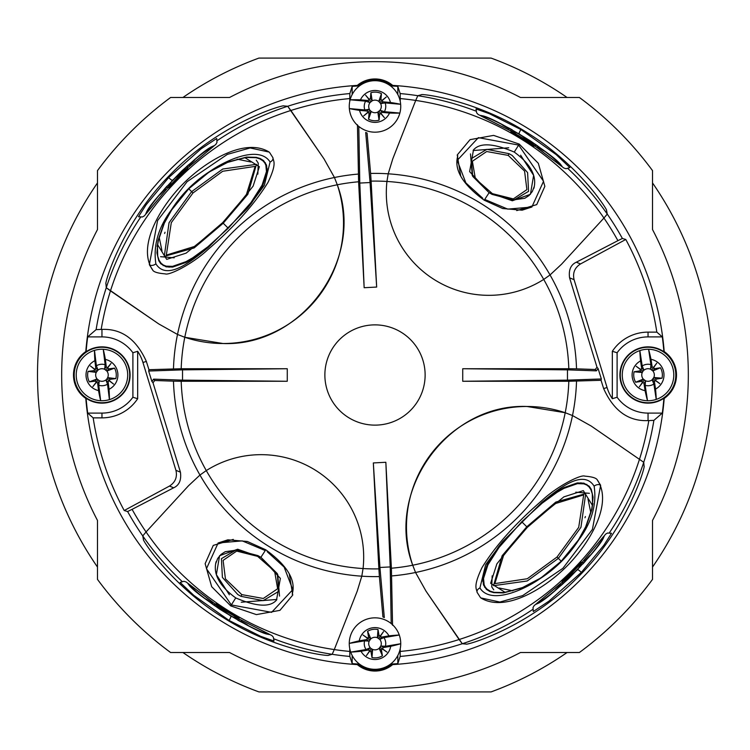 <?xml version="1.0" encoding="UTF-8"?>
<svg xmlns="http://www.w3.org/2000/svg" width="750" height="750" viewBox="0 0 750 750"><rect width="100%" height="100%" fill="white"/><g stroke="black" fill="none" stroke-linecap="round" stroke-linejoin="round"><path stroke-width="1.12" d="M491.081 58.087A337.5 337.5 0 0 1 567.066 97.481A337.5 337.5 0 0 0 491.081 58.087L258.919 58.087L491.081 58.087M652.519 182.934A337.5 337.5 0 0 1 652.519 567.066A337.5 337.5 0 0 0 652.519 182.934M567.066 652.519A337.5 337.5 0 0 1 491.081 691.912L258.919 691.912A337.5 337.5 0 0 1 182.934 652.519A337.5 337.5 0 0 0 258.919 691.912L491.081 691.912A337.5 337.5 0 0 0 567.066 652.519M97.481 567.066A337.5 337.5 0 0 1 97.481 182.934A337.5 337.5 0 0 0 97.481 567.066M182.934 97.481A337.5 337.5 0 0 1 258.919 58.087A337.5 337.5 0 0 0 182.934 97.481M663.9 398.25A28.144 28.144 0 0 1 619.903 375A28.144 28.144 0 0 1 663.9 351.75L664.2 351.572A290.147 290.147 0 0 0 392.681 85.397L392.438 86.006A26.859 26.859 0 0 0 357.562 86.006L357.319 85.397A290.147 290.147 0 0 0 85.8 351.572A28.453 28.453 0 0 0 85.8 398.428A290.147 290.147 0 0 0 357.319 664.603L357.562 663.994A26.859 26.859 0 0 0 392.438 663.994L392.681 664.603A290.147 290.147 0 0 0 664.2 398.428L663.9 398.25A289.828 289.828 0 0 1 662.316 413.1L653.888 420.375A282.562 282.562 0 0 1 643.734 462.291L591.197 426.038L572.494 415.547A201.619 201.619 0 0 1 415.547 572.494L426.038 591.197L459.122 639.525L462.291 643.734L466.209 644.081C465.581 645.572 527.925 628.256 577.744 577.341C628.284 527.709 645.581 465.553 644.081 466.209L643.734 462.291L591.197 426.038L572.494 415.547L565.209 412.725A120.45 120.45 0 0 0 412.725 565.209A193.912 193.912 0 0 1 391.397 568.219L385.847 462.281L390.216 566.934L391.2 623.569M648.047 347.25A27.75 27.75 0 0 0 620.288 375A27.75 27.75 0 0 0 648.047 402.75A27.75 27.75 0 0 0 675.797 375A27.75 27.75 0 0 0 648.047 347.25M85.8 351.572L86.1 351.75A28.144 28.144 0 0 1 130.097 375A28.144 28.144 0 0 1 86.1 398.25L85.8 398.428M101.953 347.25A27.75 27.75 0 0 0 74.203 375A27.75 27.75 0 0 0 101.953 402.75A27.75 27.75 0 0 0 129.713 375A27.75 27.75 0 0 0 101.953 347.25M425.128 375A50.128 50.128 0 0 0 375 324.872A50.128 50.128 0 0 0 324.872 375A50.128 50.128 0 0 0 375 425.128A50.128 50.128 0 0 0 425.128 375M385.847 462.281L373.331 462.938L378.881 568.875A193.912 193.912 0 0 1 363.056 568.547L361.8 576.188A201.619 201.619 0 0 1 199.959 475.05L188.466 485.784L146.062 531.956L142.744 535.922L143.456 539.653C141.966 539.297 171.281 585.666 223.2 617.522C274.781 650.447 329.447 656.466 328.519 655.294L332.184 654.3L334.284 649.575L357.197 591.225L361.8 576.188L357.197 591.225L334.284 649.575A277.584 277.584 0 0 1 146.062 531.956L142.744 535.922L143.456 539.653C141.966 539.297 171.281 585.666 223.2 617.522C274.781 650.447 329.447 656.466 328.519 655.294L332.184 654.3L334.284 649.575A277.584 277.584 0 0 0 349.781 651.431L349.856 656.438L352.172 663.619A289.519 289.519 0 0 0 357.562 663.994M86.1 398.25A289.828 289.828 0 0 0 87.684 413.1L93.178 417.872A285.066 285.066 0 0 0 124.209 510.525L127.613 511.528L132.094 509.344A277.584 277.584 0 0 0 146.062 531.956L188.466 485.784L199.959 475.05L206.278 470.578A102.544 102.544 0 0 1 363.056 568.547A102.544 102.544 0 0 0 206.278 470.578A193.912 193.912 0 0 1 181.191 381.262L287.269 381.262L287.269 368.738L182.531 369.853L148.65 371.034L151.875 381.394L153.637 379.144L154.772 380.503L153 382.753L151.875 381.394M357.319 664.603A27.478 27.478 0 0 0 392.681 664.603M375 688.331A313.331 313.331 0 0 1 229.547 652.519L170.616 652.519A344.662 344.662 0 0 1 97.481 579.384L97.481 520.453A313.331 313.331 0 0 1 97.481 229.547L97.481 170.616A344.662 344.662 0 0 1 170.616 97.481L229.547 97.481A313.331 313.331 0 0 1 520.453 97.481L579.384 97.481A344.662 344.662 0 0 1 652.519 170.616L652.519 229.547A313.331 313.331 0 0 1 652.519 520.453L652.519 579.384A344.662 344.662 0 0 1 579.384 652.519L520.453 652.519A313.331 313.331 0 0 1 375 688.331M148.65 371.034L148.941 369.703L181.191 368.738A193.912 193.912 0 0 1 184.791 337.275L177.506 334.453A201.619 201.619 0 0 1 334.453 177.506L323.962 158.803L290.878 110.475L287.709 106.266L283.791 105.919C284.419 104.428 222.075 121.744 172.256 172.659C121.716 222.291 104.419 284.447 105.919 283.791L106.266 287.709L158.803 323.962L177.506 334.453L184.791 337.275A120.45 120.45 0 0 0 337.275 184.791A193.912 193.912 0 0 1 358.603 181.781L364.153 287.719L359.784 183.066L358.8 126.431M364.153 287.719L376.669 287.062L371.119 181.125A193.912 193.912 0 0 1 386.944 181.453L388.2 173.812A201.619 201.619 0 0 1 550.041 274.95L561.534 264.216L603.938 218.044L607.256 214.078L606.544 210.347C608.034 210.703 578.719 164.334 526.8 132.478C475.219 99.553 420.553 93.534 421.481 94.706L417.816 95.7L415.716 100.425L392.803 158.775L388.2 173.812L392.803 158.775L415.716 100.425A277.584 277.584 0 0 1 603.938 218.044L607.256 214.078L606.544 210.347C608.034 210.703 578.719 164.334 526.8 132.478C475.219 99.553 420.553 93.534 421.481 94.706L417.816 95.7L415.716 100.425A277.584 277.584 0 0 0 400.219 98.569L400.144 93.562L397.828 86.381A289.519 289.519 0 0 0 392.438 86.006M663.9 351.75A289.828 289.828 0 0 0 662.316 336.9L656.822 332.128A285.066 285.066 0 0 0 625.791 239.475L622.388 238.472L617.906 240.656A277.584 277.584 0 0 0 603.938 218.044L561.534 264.216L550.041 274.95L543.722 279.422A102.544 102.544 0 0 1 386.944 181.453A102.544 102.544 0 0 0 543.722 279.422A193.912 193.912 0 0 1 568.809 368.738L462.731 368.738L462.731 381.262L568.809 381.262A193.912 193.912 0 0 1 565.209 412.725L526.922 406.472C447.778 403.406 384.628 491.081 412.725 565.209L415.547 572.494L426.038 591.197L462.291 643.734L466.209 644.081C465.581 645.572 527.925 628.256 577.744 577.341C628.284 527.709 645.581 465.553 644.081 466.209L643.734 462.291A282.562 282.562 0 0 1 609.412 532.762M392.681 85.397A27.478 27.478 0 0 0 357.319 85.397M392.438 663.994A289.519 289.519 0 0 0 397.828 663.619L400.144 656.438L400.238 648.638M357.562 86.006A289.519 289.519 0 0 0 352.172 86.381L349.856 93.562L349.762 101.363M148.941 369.703L146.353 361.425C136.369 339.234 121.575 328.556 101.953 329.4L96.112 329.625L87.684 336.9A289.828 289.828 0 0 0 86.1 351.75M181.191 368.738L287.269 368.738M132.094 509.344L173.691 487.791L169.472 486.066C175.303 482.325 177.459 477.084 175.931 470.325L142.95 362.466A42.872 42.872 0 0 0 137.662 351.281L137.662 398.719L132.9 397.238L132.9 352.762A38.1 38.1 0 0 0 101.953 336.9L87.684 336.9M175.931 470.325L180.422 472.172C181.5 480.019 179.25 485.231 173.691 487.791M180.422 472.172L153 382.753M373.331 462.938L379.931 567.469L384.309 617.559L382.931 616.959L379.397 576.572A201.619 201.619 0 0 1 361.8 576.188L363.056 568.547A193.912 193.912 0 0 1 206.278 470.578L199.959 475.05A201.619 201.619 0 0 1 173.475 381.159L154.772 380.503M173.475 381.159L181.191 381.262M617.906 240.656L576.309 262.209L580.528 263.934C574.697 267.675 572.541 272.916 574.069 279.675L607.05 387.534A42.872 42.872 0 0 0 612.337 398.719L612.337 351.281L617.1 352.762L617.1 397.238A38.1 38.1 0 0 0 648.047 413.1L662.316 413.1M574.069 279.675L569.578 277.828C568.5 269.981 570.75 264.769 576.309 262.209M569.578 277.828L597 367.247L598.125 368.606L601.35 378.966L567.469 380.147L462.731 381.262M376.669 287.062L370.069 182.531L365.691 132.441L367.069 133.041L370.603 173.428A201.619 201.619 0 0 1 388.2 173.812L386.944 181.453A193.912 193.912 0 0 1 543.722 279.422L550.041 274.95A201.619 201.619 0 0 1 576.525 368.841L595.228 369.497L597 367.247M576.525 368.841L568.809 368.738M400.238 101.363L400.219 98.569M371.119 181.125L370.603 173.428M349.762 648.638L349.781 651.431M378.881 568.875L379.397 576.572M664.2 398.428A28.453 28.453 0 0 0 664.2 351.572M568.809 381.262L601.059 380.297L603.647 388.575C613.631 410.766 628.425 421.444 648.047 420.6L653.888 420.375M357.441 124.753L358.603 181.781M358.303 174.075A201.619 201.619 0 0 0 334.453 177.506L337.275 184.791C365.372 258.919 302.222 346.594 223.078 343.528L184.791 337.275A193.912 193.912 0 0 1 337.275 184.791L334.453 177.506L323.962 158.803L287.709 106.266L283.791 105.919C284.419 104.428 222.075 121.744 172.256 172.659C121.716 222.291 104.419 284.447 105.919 283.791L106.266 287.709L110.475 290.878L158.803 323.962L177.506 334.453A201.619 201.619 0 0 0 173.475 368.841M397.828 94.547L397.828 86.381M352.172 86.381L352.172 94.547M612.337 351.281A42.872 42.872 0 0 1 648.047 332.128L656.822 332.128M662.316 336.9L648.047 336.9A38.1 38.1 0 0 0 617.1 352.762M612.337 398.719L617.1 397.238M625.791 239.475L580.528 263.934M601.059 380.297L601.35 378.966M392.559 625.247L391.397 568.219M352.172 655.453L352.172 663.619M397.828 663.619L397.828 655.453M137.662 398.719A42.872 42.872 0 0 1 101.953 417.872L93.178 417.872M87.684 413.1L101.953 413.1A38.1 38.1 0 0 0 132.9 397.238M137.662 351.281L132.9 352.762M124.209 510.525L169.472 486.066M379.931 567.469L390.216 566.934M370.069 182.531L359.784 183.066M598.125 368.606L596.362 370.856L567.469 369.853L462.731 368.738M567.469 380.147L567.469 369.853M287.269 381.262L182.531 380.147L153.637 379.144M182.531 380.147L182.531 369.853M240.947 596.325L237.816 594.544L222.394 577.397L221.438 558.647L236.231 549.881L257.878 555.591L261.028 557.419L277.275 573.6L278.672 591.375L263.147 600.647L240.947 596.325L241.772 594.609L263.306 598.481L277.631 588.741L274.622 571.275L257.625 556.359L236.681 551.091L223.106 560.372L225.431 578.906L241.772 594.609M241.256 602.222L276.628 599.484L280.359 578.372L261.028 557.419M276.853 599.644C270.684 607.519 256.969 606.947 235.734 597.919L231.347 604.931L206.466 568.688L218.147 542.972L242.231 540.881L265.266 550.575L260.869 557.325L237.675 549.225L219.581 555.703L216.375 574.641L229.369 594.788M238.406 549.853L225.188 551.709L220.969 554.456L217.65 558.544L215.691 563.634M509.053 153.675L512.184 155.456L527.606 172.603L528.562 191.353L513.769 200.119L492.122 194.409L488.972 192.581L472.725 176.4L471.328 158.625L486.853 149.353L509.053 153.675L508.228 155.391L486.694 151.519L472.369 161.259L475.378 178.725L492.375 193.641L513.319 198.909L526.894 189.628L524.569 171.094L508.228 155.391M508.744 147.778L473.372 150.516L469.641 171.628L488.972 192.581M473.147 150.356C479.316 142.481 493.031 143.053 514.266 152.081L518.653 145.069L543.534 181.312L531.853 207.028L507.769 209.119L484.734 199.425L489.131 192.675L512.325 200.775L530.419 194.297L533.625 175.359L520.631 155.213M511.594 200.147L524.812 198.291L529.031 195.544L532.35 191.456L534.309 186.366M230.934 616.247L238.809 618.816L268.669 633.881L268.453 634.331C256.622 633.516 194.438 594.619 188.616 584.447L188.934 584.053L230.934 616.247A5.278 0.6 120.7 0 1 229.106 620.466L260.559 636.272L273.984 641.053L273.337 637.153L271.894 635.569L238.809 618.816M212.541 603.413L207.844 600.169L212.541 603.413C204.178 597.572 204.131 597.797 212.4 604.087C204.262 597.881 204.309 597.656 212.541 603.413M227.925 611.794C241.988 620.4 241.856 620.494 227.513 612.084L226.397 611.381C212.662 602.25 212.803 602.147 226.819 611.1M227.334 610.425C215.119 602.653 215.316 602.934 227.925 611.269L233.025 613.941L223.247 607.837M391.697 575.925A201.619 201.619 0 0 0 415.547 572.494L412.725 565.209A193.912 193.912 0 0 0 565.209 412.725L572.494 415.547A201.619 201.619 0 0 0 576.525 381.159M597.525 480.422L597.919 480.806C612.909 505.087 588.628 544.481 566.541 566.522C544.509 588.609 505.097 612.919 480.806 597.919L499.856 602.053L522.647 595.613L562.903 568.303L592.416 529.406L600.647 485.278L597.525 480.422C596.944 478.191 592.697 476.766 584.794 476.137C581.053 474.197 557.297 486.066 542.119 500.391C515.822 522.984 495.797 545.372 482.025 567.553C472.753 587.1 476.7 588.609 477.122 592.378L480.422 597.525M503.372 592.922L522.562 587.541L539.869 578.466C555.403 568.369 568.228 555.562 578.344 540.047L578.606 540.141C591.722 522.431 596.897 504.441 594.122 486.159C583.003 468.469 558.047 489.225 541.716 502.547L556.875 491.559L563.672 487.678L577.322 482.925L583.856 483.15L589.191 486.216L591.234 489.262L593.072 497.053L591.966 509.4L585.975 526.819L578.606 540.141C568.528 555.797 555.647 568.659 539.953 578.728L522.525 587.85L503.372 592.922L493.734 592.65L489.853 591.506L486.441 589.397L483.469 584.916L482.812 578.4L487.2 564.628L498.375 547.05L502.669 541.575L485.662 564.675L479.916 587.981C490.312 604.622 522.6 590.794 539.953 578.728L561.216 561.225L578.344 540.066L585.675 526.828L591.619 509.559L592.556 503.766L592.294 493.959L590.944 489.769L588.975 486.816L586.688 484.988L583.809 483.844L577.416 483.647L563.944 488.372L557.212 492.234L542.166 503.175L521.756 521.756L499.022 547.453L487.894 564.891L483.525 578.475L484.153 584.841L485.241 587.091L487.031 589.172L490.341 591.206L494.128 592.331L503.897 592.547M503.297 542.016L502.669 541.575L541.716 502.547L542.166 503.175M535.641 581.372L539.888 578.466M592.378 505.284L583.322 490.631L563.888 496.866L526.781 526.781L555.816 502.078L585.741 493.594L580.941 527.316L558.366 558.366L527.241 580.978L493.528 585.675L502.116 555.759L526.781 526.781L496.884 563.85L490.631 583.284L505.2 592.388M581.934 562.547L603.319 536.841L603.722 537.15C600.262 548.494 548.372 600.337 537.15 603.722L536.841 603.319L577.65 569.634L581.925 562.547L605.7 534.084L607.566 533.025L611.512 533.278L603.834 545.278L581.362 572.372L548.953 601.144L533.278 611.512L533.016 607.575L534.159 605.606L562.547 581.925M561.009 584.681L556.8 588.525L561.009 584.681C553.444 591.506 553.65 591.6 561.638 584.963C553.762 591.506 553.547 591.403 561.009 584.681M572.644 571.566C584.184 559.8 584.25 559.959 572.831 572.034L571.903 572.972C559.903 584.297 559.847 584.138 571.716 572.494M571.172 571.838C560.859 582 561.178 581.869 572.128 571.453L575.878 567.084L567.731 575.241M519.066 133.753L511.191 131.184L481.331 116.119L481.547 115.669C493.378 116.484 555.562 155.381 561.384 165.553L561.066 165.947L519.066 133.753A5.278 0.6 -59.3 0 1 520.894 129.534L489.441 113.728L476.016 108.947L476.663 112.847L478.106 114.431L511.191 131.184M537.459 146.588L542.156 149.831L537.459 146.588C545.822 152.428 545.869 152.203 537.6 145.912C545.737 152.119 545.691 152.344 537.459 146.588M522.075 138.206C508.012 129.6 508.144 129.506 522.488 137.916L523.603 138.619C537.337 147.75 537.197 147.853 523.181 138.9M522.666 139.575C534.881 147.347 534.684 147.066 522.075 138.731L516.975 136.059L526.753 142.162M152.475 269.578L152.081 269.194C137.091 244.913 161.372 205.519 183.459 183.478C205.491 161.391 244.903 137.081 269.194 152.081L250.144 147.947L227.353 154.388L187.097 181.697L157.584 220.594L149.353 264.722L152.475 269.578C153.056 271.809 157.303 273.234 165.206 273.863C168.947 275.803 192.703 263.934 207.881 249.609C234.178 227.016 254.203 204.628 267.975 182.447C277.247 162.9 273.3 161.391 272.878 157.622L269.578 152.475M246.628 157.078L227.438 162.459L210.131 171.534C194.597 181.631 181.772 194.438 171.656 209.953L171.394 209.859C158.278 227.569 153.103 245.559 155.878 263.841C166.997 281.531 191.953 260.775 208.284 247.453L193.125 258.441L186.328 262.322L172.678 267.075L166.144 266.85L160.809 263.784L158.766 260.738L156.928 252.947L158.034 240.6L164.025 223.181L171.394 209.859C181.472 194.203 194.353 181.341 210.047 171.272L227.475 162.15L246.628 157.078L256.266 157.35L260.147 158.494L263.559 160.603L266.531 165.084L267.188 171.6L262.8 185.372L251.625 202.95L247.331 208.425L264.337 185.325L270.084 162.019C259.688 145.378 227.4 159.206 210.047 171.272L188.784 188.775L171.656 209.934L164.325 223.172L158.381 240.441L157.444 246.234L157.706 256.041L159.056 260.231L161.025 263.184L163.312 265.012L166.191 266.156L172.584 266.353L186.056 261.628L192.787 257.766L207.834 246.825L228.244 228.244L250.978 202.547L262.106 185.109L266.475 171.525L265.847 165.159L264.759 162.909L262.969 160.828L259.659 158.794L255.872 157.669L246.103 157.453M246.703 207.984L247.331 208.425L208.284 247.453L207.834 246.825M214.359 168.628L210.113 171.534M157.622 244.716L166.678 259.369L186.113 253.134L223.219 223.219L194.184 247.922L164.259 256.406L169.059 222.684L191.634 191.634L222.759 169.022L256.472 164.325L247.884 194.241L223.219 223.219L253.116 186.15L259.369 166.716L244.8 157.613M168.066 187.453L146.681 213.159L146.278 212.85C149.738 201.506 201.628 149.662 212.85 146.278L213.159 146.681L172.35 180.366L168.075 187.453L144.3 215.916L142.434 216.975L138.488 216.722L146.166 204.722L168.637 177.628L201.047 148.856L216.722 138.488L216.984 142.425L215.841 144.394L187.453 168.075M188.991 165.319L193.2 161.475L188.991 165.319C196.556 158.494 196.35 158.4 188.362 165.037C196.237 158.494 196.453 158.597 188.991 165.319M177.356 178.434C165.816 190.2 165.75 190.041 177.169 177.966L178.097 177.028C190.097 165.703 190.153 165.862 178.284 177.506M178.828 178.162C189.141 168 188.822 168.131 177.872 178.547L174.122 182.916L182.269 174.759M165.478 188.812L161.456 193.219L165.478 188.812C158.653 196.397 158.456 196.303 164.878 188.55C158.353 196.416 158.55 196.5 165.478 188.812M192.975 192.975L171.3 222.637L166.322 255.094L194.934 246.319L222.656 222.656L246.281 194.981L255.15 166.387L222.713 171.263L192.975 192.975L188.784 188.784M250.894 162L237.15 159.169M159.159 237.169L161.991 250.894M256.228 160.116L258.253 163.125L257.831 174.15M174.206 257.812L160.556 256.678M158.381 240.441L157.097 246.469M164.606 233.475L165.028 232.238M534.431 145.706L563.897 168.047L566.072 168.713L569.85 167.578L556.219 154.631L520.894 129.534M509.278 128.963L504.084 126.037L509.278 128.963C500.363 124.022 500.4 123.806 509.409 128.325C500.278 123.731 500.231 123.947 509.278 128.963M460.65 175.556L457.247 154.95L470.053 139.65L493.603 135.394L519.216 144.075L538.322 163.294L544.856 186.337L536.728 204.609L516.712 210.591M470.484 153.909L472.284 175.584M518.653 145.069L478.378 137.653L457.209 160.378L465.872 182.925L482.822 198.319M584.522 561.188L588.544 556.781L584.522 561.188C591.347 553.603 591.544 553.697 585.122 561.45C591.647 553.584 591.45 553.5 584.522 561.188M557.025 557.025L578.7 527.362L583.678 494.906L555.066 503.681L527.344 527.344L503.719 555.019L494.85 583.612L527.288 578.738L557.025 557.025L561.216 561.216M499.106 588L512.85 590.831M590.841 512.831L588.009 499.106M493.772 589.884L491.747 586.875L492.169 575.85M575.794 492.188L589.444 493.322M591.619 509.559L592.903 503.531M585.394 516.525L584.972 517.762M215.569 604.294L186.103 581.953L183.928 581.287L180.15 582.422L193.781 595.369L229.106 620.466M240.722 621.038L245.916 623.962L240.722 621.038C249.637 625.978 249.6 626.194 240.591 621.675C249.722 626.269 249.769 626.053 240.722 621.038M289.35 574.444L292.753 595.05L279.947 610.35L256.397 614.606L230.784 605.925L211.678 586.706L205.144 563.663L213.272 545.391L233.287 539.409M279.516 596.091L277.716 574.416M231.347 604.931L271.622 612.347L292.791 589.622L284.128 567.075L267.178 551.681M643.819 369.853L642.281 372.488A6.291 6.291 0 0 0 643.294 379.116L645.534 380.766A6.291 6.291 0 0 0 652.163 379.753L653.812 377.512A6.291 6.291 0 0 0 652.8 370.884L650.559 369.234L650.925 364.641A10.753 10.753 0 0 0 642.206 365.972L639.853 350.597A25.734 25.734 0 0 1 673.491 371.119A25.734 25.734 0 0 1 647.512 400.734A25.734 25.734 0 0 1 639.853 350.597A35.784 4.359 -98.7 0 0 640.547 360.919L641.663 368.278L643.819 369.853L642.206 365.972M650.541 368.831L652.125 366.675L653.297 367.659L656.766 363.141L653.484 367.809L654.769 368.625L652.8 370.884M653.184 370.772L660.403 367.762L654.769 368.625M653.812 377.512L656.362 379.078L661.997 378.225A14.325 14.325 0 0 0 660.403 367.762M650.925 364.641L648.581 349.266A35.784 4.359 81.3 0 1 651 359.325A15.956 15.956 0 0 1 655.547 389.081L654.422 381.722L652.163 379.753M645.534 380.766L645.159 385.359L647.512 400.734A35.784 4.359 -98.7 0 1 645.084 390.675A15.956 15.956 0 0 1 640.547 360.919M645.544 381.169L643.959 383.325L645.084 390.675M643.959 383.325L642.797 382.341L639.347 386.812L642.797 382.341M642.281 372.488L639.722 370.922L634.087 371.775A14.325 14.325 0 0 0 635.681 382.238L641.316 381.375L642.6 382.191L639.347 386.812M639.722 370.922L640.706 369.75L636.188 366.281L640.847 369.553L641.663 368.278M652.125 366.675L651 359.325M656.362 379.078L655.388 380.25L659.859 383.691L655.388 380.25M654.422 381.722L655.237 380.438L659.859 383.691M644.288 380.1L642.6 382.191M641.316 381.375L643.294 379.116M653.147 378.75L655.237 380.438M655.547 389.081A35.784 4.359 81.3 0 1 656.231 399.403L653.888 384.028L652.275 380.147M654.216 377.503L661.997 378.225M645.159 385.359A10.753 10.753 0 0 0 653.888 384.028M642.9 379.228L635.681 382.238M641.878 372.497L634.087 371.775M650.559 369.234A6.291 6.291 0 0 0 643.922 370.247M653.297 367.659L651.788 369.9L653.484 367.809M640.706 369.75L642.938 371.259L640.847 369.553M636.188 366.281L642.947 371.25M656.766 363.141L651.797 369.909M106.031 380.269L107.644 377.681A6.291 6.291 0 0 0 106.828 371.025L104.634 369.309A6.291 6.291 0 0 0 97.978 370.125L96.272 372.319A6.291 6.291 0 0 0 97.088 378.975L99.272 380.691L98.775 385.266A10.753 10.753 0 0 0 107.531 384.197L109.416 399.628A25.734 25.734 0 0 1 76.406 378.131A25.734 25.734 0 0 1 103.247 349.294A25.734 25.734 0 0 1 109.416 399.628A35.784 4.359 83 0 0 109.041 389.297L108.131 381.909L106.031 380.269L107.531 384.197M99.272 381.094L97.631 383.194L96.497 382.181L92.888 386.597L96.3 382.031L95.044 381.178L97.088 378.975M96.694 379.078L89.391 381.872L95.044 381.178M96.272 372.319L93.759 370.678L88.097 371.372A14.325 14.325 0 0 0 89.391 381.872M98.775 385.266L100.659 400.706A35.784 4.359 -97 0 1 98.531 390.581A15.956 15.956 0 0 1 94.875 360.703L95.775 368.091L97.978 370.125M104.634 369.309L105.141 364.734L103.247 349.294A35.784 4.359 83 0 1 105.375 359.419A15.956 15.956 0 0 1 109.041 389.297M104.634 368.906L106.284 366.806L105.375 359.419M106.284 366.806L107.419 367.819L110.991 363.45L107.419 367.819M107.644 377.681L110.156 379.322L115.809 378.628A14.325 14.325 0 0 0 114.525 368.128L108.863 368.822L107.606 367.969L110.991 363.45M110.156 379.322L109.134 380.466L113.55 384.066L108.984 380.653L108.131 381.909M97.631 383.194L98.531 390.581M93.759 370.678L94.772 369.534L90.403 365.963L94.772 369.534M95.775 368.091L94.922 369.347L90.403 365.963M108.863 368.822L106.828 371.025M94.875 360.703A35.784 4.359 -97 0 1 94.491 350.372L96.384 365.803L97.884 369.731M95.859 372.319L88.097 371.372M105.141 364.734A10.753 10.753 0 0 0 96.384 365.803M107.222 370.922L114.525 368.128M108.047 377.681L115.809 378.628M99.272 380.691A6.291 6.291 0 0 0 105.938 379.875M96.497 382.181L98.062 379.988L96.3 382.031M113.55 384.066L108.984 380.653M92.888 386.597L98.053 379.978M369.919 647.869L372.572 649.369A6.291 6.291 0 0 0 379.191 648.263L380.803 645.994A6.291 6.291 0 0 0 379.697 639.384L377.428 637.762A6.291 6.291 0 0 0 370.809 638.878L369.197 641.138L364.603 640.837A10.753 10.753 0 0 0 366.056 649.538L350.719 652.106A25.734 25.734 0 0 1 370.753 618.188A25.734 25.734 0 0 1 400.734 643.734A25.734 25.734 0 0 1 350.719 652.106A35.784 4.359 170.5 0 0 361.031 651.272L368.372 650.044L369.919 647.869L366.056 649.538M368.794 641.156L366.619 639.609L367.584 638.428L363.019 635.016L367.725 638.231L368.522 636.938L370.809 638.878M370.697 638.484L367.584 631.312L368.522 636.938M377.428 637.762L378.966 635.184L378.019 629.569A14.325 14.325 0 0 0 367.584 631.312M364.603 640.837L349.266 643.406A35.784 4.359 -9.5 0 1 359.278 640.837A15.956 15.956 0 0 1 388.969 635.869L381.628 637.097L379.697 639.384M380.803 645.994L385.397 646.303L400.734 643.734A35.784 4.359 170.5 0 1 390.722 646.303A15.956 15.956 0 0 1 361.031 651.272M381.206 645.975L383.381 647.531L390.722 646.303M383.381 647.531L382.416 648.713L386.944 652.087L382.416 648.713M372.572 649.369L371.034 651.947L371.981 657.572A14.325 14.325 0 0 0 382.416 655.819L381.478 650.203L382.275 648.909L386.944 652.087M371.034 651.947L369.853 650.981L366.45 655.547L369.666 650.841L368.372 650.044M366.619 639.609L359.278 640.837M378.966 635.184L380.147 636.15L383.522 631.631L380.147 636.15M381.628 637.097L380.334 636.3L383.522 631.631M380.156 647.25L382.275 648.909M381.478 650.203L379.191 648.263M378.675 638.409L380.287 636.159L378.666 638.409M380.334 636.3L378.675 638.419M388.969 635.869A35.784 4.359 -9.5 0 1 399.281 635.034L383.944 637.594L380.081 639.263M377.409 637.359L378.019 629.569M385.397 646.303A10.753 10.753 0 0 0 383.944 637.594M379.303 648.647L382.416 655.819M372.591 649.772L371.981 657.572M369.197 641.138A6.291 6.291 0 0 0 370.303 647.756M367.584 638.428L369.844 639.9L367.725 638.231M369.853 650.981L371.334 648.722L369.666 650.841M366.45 655.547L371.325 648.713M363.019 635.016L369.853 639.891M369 109.312L371.184 111.431A6.291 6.291 0 0 0 377.869 112.031L380.006 110.25A6.291 6.291 0 0 0 380.597 103.566L378.816 101.428A6.291 6.291 0 0 0 372.131 100.838L369.994 102.619L365.625 101.166A10.753 10.753 0 0 0 364.838 109.959L349.35 108.581A25.734 25.734 0 0 1 377.278 80.794A25.734 25.734 0 0 1 399.862 113.072A25.734 25.734 0 0 1 349.35 108.581A35.784 4.359 -174.9 0 0 359.541 110.372L366.947 111.028L369 109.312L364.838 109.959M369.6 102.534L367.894 100.491L369.122 99.591L365.559 95.138L369.309 99.431L370.406 98.381L372.131 100.838M372.122 100.434L370.912 92.709L370.406 98.381M378.816 101.428L380.944 99.319L381.45 93.647A14.325 14.325 0 0 0 370.912 92.709M365.625 101.166L350.138 99.787A35.784 4.359 5.1 0 1 360.478 99.825A15.956 15.956 0 0 1 390.459 102.497L383.053 101.841L380.597 103.566M380.006 110.25L384.375 111.694L399.862 113.072A35.784 4.359 -174.9 0 1 389.522 113.034A15.956 15.956 0 0 1 359.541 110.372M380.4 110.325L382.106 112.378L389.522 113.034M382.106 112.378L380.878 113.278L384.413 117.684L380.878 113.278M371.184 111.431L369.056 113.541L368.55 119.222A14.325 14.325 0 0 0 379.088 120.159L379.594 114.478L380.691 113.428L384.413 117.684M369.056 113.541L368.156 112.312L363.703 115.875L368.006 112.125L366.947 111.028M367.894 100.491L360.478 99.825M380.944 99.319L381.844 100.556L386.25 97.022L381.844 100.556M383.053 101.841L381.994 100.744L386.25 97.022M379.069 111.291L380.691 113.428M379.594 114.478L377.869 112.031M381.994 100.744L379.847 102.366M390.459 102.497A35.784 4.359 5.1 0 1 400.65 104.287L385.162 102.909L381 103.547M378.9 101.034L381.45 93.647M384.375 111.694A10.753 10.753 0 0 0 385.162 102.909M377.878 112.434L379.088 120.159M371.1 111.834L368.55 119.222M369.994 102.619A6.291 6.291 0 0 0 369.403 109.303M370.931 101.578L369.122 99.591M368.156 112.312L370.144 110.484L368.006 112.125M365.559 95.138L369.309 99.431M363.703 115.875L370.153 110.494M532.762 609.422A282.562 282.562 0 0 1 400.144 656.438M567.919 168.553A282.562 282.562 0 0 1 622.388 238.472M400.144 93.562A282.562 282.562 0 0 1 475.988 111.103M217.238 140.578A282.562 282.562 0 0 1 349.856 93.562M96.112 329.625A282.562 282.562 0 0 1 140.588 217.238M182.081 581.447A282.562 282.562 0 0 1 127.613 511.528M349.856 656.438A282.562 282.562 0 0 1 274.012 638.897M146.353 361.425L142.95 362.466M648.816 420.581A277.584 277.584 0 0 1 400.219 651.431M101.184 329.419A277.584 277.584 0 0 1 349.781 98.569M648.047 332.128L648.047 336.9M603.647 388.575L607.05 387.534M648.047 420.6L648.047 413.1M101.953 417.872L101.953 413.1M101.953 329.4L101.953 336.9M596.362 370.856L595.228 369.497M257.625 556.359L257.878 555.591M213.459 604.856L212.4 604.087M227.925 611.269L227.513 612.084M594.122 486.159A4.472 2.7 -22.2 0 1 600.647 485.278M479.916 587.981A4.472 3.159 159.5 0 0 477.122 592.378M521.756 521.756L527.344 527.344M577.65 569.634A5.278 0.6 43.7 0 1 581.362 572.372M562.631 584.109L561.638 584.963M572.128 571.453L572.831 572.034M492.375 193.641L492.122 194.409M536.541 145.144L537.6 145.912M522.075 138.731L522.488 137.916M155.878 263.841A4.472 2.7 157.8 0 1 149.353 264.722M270.084 162.019A4.472 3.159 -20.5 0 0 272.878 157.622M228.244 228.244L222.656 222.656M172.35 180.366A5.278 0.6 -136.3 0 1 168.637 177.628M187.369 165.891L188.362 165.037M177.872 178.547L177.169 177.966M164.878 188.55L166.041 187.209M145.856 213.544L146.447 212.597A5.278 5.053 -147.9 0 1 146.278 212.85M212.85 146.278A5.278 5.053 57.9 0 1 212.597 146.447L213.544 145.856M147.525 210.938A5.278 5.053 38.6 0 1 146.681 213.159M213.159 146.681A5.278 5.053 -128.6 0 1 210.928 147.525M171.656 209.953L168.244 215.053M168.516 215.109L164.316 223.191L158.034 240.6M159.056 260.231A0.891 0.562 154.3 0 1 158.766 260.738M161.025 263.184A0.891 0.609 137.2 0 1 160.809 263.784M163.312 265.012A0.891 0.628 120.1 0 1 163.172 265.669M166.191 266.156A0.891 0.628 103.8 0 1 166.144 266.85M169.069 266.541A0.891 0.6 92.3 0 1 169.088 267.253M172.584 266.353A0.891 0.562 82.3 0 1 172.678 267.075M186.056 261.628L186.328 262.322M192.787 257.766L193.125 258.441M267.188 171.6A0.891 0.572 -175 0 1 266.475 171.525M262.8 185.372L262.106 185.109M267.234 168.75A0.891 0.6 176.5 0 1 266.522 168.741M266.531 165.084A0.891 0.628 161 0 1 265.847 165.159M265.406 162.759A0.891 0.628 147.3 0 1 264.759 162.909M263.559 160.603A0.891 0.609 131.3 0 1 262.969 160.828M260.147 158.494A0.891 0.553 113.1 0 1 259.659 158.794M227.475 162.15L246.141 157.453M214.425 168.909L227.456 162.459M251.625 202.95L250.978 202.547M509.409 128.325L510.975 129.15M480.778 115.406L481.828 115.772A5.278 5.053 -70.9 0 1 481.547 115.669M561.384 165.553A5.278 5.053 134.9 0 1 561.159 165.347L561.947 166.134M483.694 116.447A5.278 5.053 115.6 0 1 481.331 116.119M561.066 165.947A5.278 5.053 -51.6 0 1 559.734 163.969M585.122 561.45L583.959 562.791M604.144 536.456L603.553 537.403A5.278 5.053 32.1 0 1 603.722 537.15M537.15 603.722A5.278 5.053 -122.1 0 1 537.403 603.553L536.456 604.144M602.475 539.062A5.278 5.053 -141.4 0 1 603.319 536.841M536.841 603.319A5.278 5.053 51.4 0 1 539.072 602.475M578.344 540.047L581.756 534.947M581.484 534.891L585.684 526.809L591.966 509.4M590.944 489.769A0.891 0.562 -25.7 0 1 591.234 489.262M588.975 486.816A0.891 0.609 -42.8 0 1 589.191 486.216M586.688 484.988A0.891 0.628 -59.9 0 1 586.828 484.331M583.809 483.844A0.891 0.628 -76.2 0 1 583.856 483.15M580.931 483.459A0.891 0.6 -87.7 0 1 580.913 482.747M577.416 483.647A0.891 0.562 -97.7 0 1 577.322 482.925M563.944 488.372L563.672 487.678M557.212 492.234L556.875 491.559M482.812 578.4A0.891 0.572 5 0 1 483.525 578.475M487.2 564.628L487.894 564.891M482.766 581.25A0.891 0.6 -3.5 0 1 483.478 581.259M483.469 584.916A0.891 0.628 -19 0 1 484.153 584.841M484.594 587.241A0.891 0.628 -32.7 0 1 485.241 587.091M486.441 589.397A0.891 0.609 -48.7 0 1 487.031 589.172M489.853 591.506A0.891 0.553 -66.9 0 1 490.341 591.206M522.525 587.85L503.859 592.547M535.575 581.091L522.544 587.541M498.375 547.05L499.022 547.453M240.591 621.675L239.025 620.85M269.222 634.594L268.172 634.228A5.278 5.053 109.1 0 1 268.453 634.331M188.616 584.447A5.278 5.053 -45.1 0 1 188.841 584.653L188.053 583.866M266.306 633.553A5.278 5.053 -64.4 0 1 268.669 633.881M188.934 584.053A5.278 5.053 128.4 0 1 190.266 586.031M107.55 367.828L105.844 370.012M94.791 369.403L96.966 371.109M106.941 378.9L109.116 380.606M265.781 549.797L247.312 541.472L227.878 539.812L218.081 543.009M235.734 597.919C219.422 586.022 212.888 573.947 216.113 561.703M484.219 200.203L502.688 208.528L522.122 210.188L531.919 206.991M514.266 152.081C530.578 163.978 537.112 176.053 533.888 188.297M204.891 598.481L207.647 600.037M214.612 605.672L207.497 600.309M239.25 620.953L238.734 618.488C239.906 618.178 238.003 616.659 233.025 613.941M213.45 604.828L215.887 604.209C215.512 602.916 217.959 604.125 223.238 607.828M554.494 591.019L556.631 588.684M563.681 583.162L556.856 588.9M584.109 562.603L581.587 562.547C581.559 561.337 579.656 562.847 575.878 567.084M562.603 584.109L562.537 581.587C561.197 581.672 562.931 579.553 567.722 575.25M545.109 151.519L542.353 149.963M535.388 144.328L542.503 149.691M510.75 129.047L511.266 131.512C510.094 131.822 511.997 133.341 516.975 136.059M536.55 145.172L534.113 145.791C534.487 147.084 532.041 145.875 526.763 142.172M195.506 158.981L193.369 161.316M186.319 166.838L193.144 161.1M165.891 187.397L168.412 187.453C168.441 188.663 170.344 187.153 174.122 182.916M187.397 165.891L187.463 168.412C188.803 168.328 187.069 170.447 182.278 174.75M161.1 193.153L167.025 186.103M161.381 193.303L158.981 195.506M146.447 212.597C151.706 203.316 163.537 189.394 181.959 170.831C202.734 152.241 203.944 152.522 212.597 146.447M504.066 125.672L512.269 129.863M503.991 125.981L501.3 124.144M481.828 115.772C492.056 118.809 508.284 127.209 530.513 140.981C553.303 157.031 553.294 158.287 561.159 165.347M457.819 155.812C453.741 169.631 462.6 184.472 484.406 200.325M588.9 556.847L582.975 563.897M588.619 556.697L591.019 554.494M603.553 537.403C598.294 546.684 586.462 560.606 568.041 579.169C547.266 597.759 546.056 597.478 537.403 603.553M245.934 624.328L237.731 620.138M246.009 624.019L248.7 625.856M268.172 634.228C257.944 631.191 241.716 622.791 219.488 609.019C196.697 592.969 196.706 591.712 188.841 584.653M292.181 594.188C296.259 580.369 287.4 565.528 265.594 549.675"/></g></svg>
